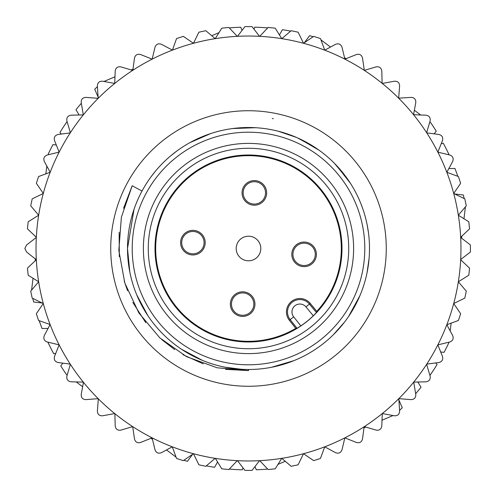 <?xml version="1.0" encoding="UTF-8"?>
<svg xmlns="http://www.w3.org/2000/svg" width="497" height="497" viewBox="0 0 497 497"><rect width="100%" height="100%" fill="white"/><g stroke="black" fill="none" stroke-linecap="round" stroke-linejoin="round"><path stroke-width="0.75" d="M382.118 83.31L381.802 71.065C381.267 67.76 379.354 66.368 376.061 66.896L364.313 70.375A212.468 212.468 0 0 1 382.118 83.31L382.299 83.453A212.468 212.468 0 0 1 398.656 98.182L399.619 85.969C399.433 82.626 397.675 81.042 394.345 81.222L382.299 83.453M36.324 259.614A212.468 212.468 0 0 1 36.318 259.509A212.468 212.468 0 0 1 36.318 237.491A212.468 212.468 0 0 1 36.331 237.268A212.468 212.468 0 0 1 50.147 172.353M59.242 151.945A212.468 212.468 0 0 1 70.245 132.879L58.106 134.476C54.875 135.358 53.688 137.402 54.552 140.626L59.149 152.119L47.227 155.002C44.109 156.213 43.146 158.375 44.339 161.488L50.178 172.254L38.555 176.553L36.362 183.306L43.301 193.47L32.187 198.893L30.708 205.839L38.673 215.22L28.186 221.774L27.447 228.837L36.331 237.268M49.669 173.608A212.468 212.468 0 0 1 59.193 152.039M70.245 132.879L70.375 132.687A212.468 212.468 0 0 1 83.31 114.882L71.065 115.198C67.76 115.733 66.368 117.646 66.896 120.939L70.375 132.687M83.366 114.807A212.468 212.468 0 0 1 83.453 114.701A212.468 212.468 0 0 1 98.182 98.344L85.969 97.381C82.626 97.567 81.042 99.325 81.222 102.655L83.31 114.882M98.344 98.182A212.468 212.468 0 0 1 114.701 83.453L102.655 81.222C99.313 81.061 97.555 82.639 97.381 85.969L98.182 98.344M114.882 83.31A212.468 212.468 0 0 1 132.687 70.375L120.939 66.896C117.634 66.381 115.72 67.772 115.198 71.065L114.701 83.453M132.761 70.319A212.468 212.468 0 0 0 132.687 70.375L132.879 70.245A212.468 212.468 0 0 1 152.039 59.193A212.468 212.468 0 0 1 152.144 59.137A212.468 212.468 0 0 1 172.353 50.147M132.879 70.245L134.476 58.106C135.339 54.881 137.383 53.701 140.626 54.552L152.144 59.143L155.002 47.227C156.195 44.115 158.357 43.152 161.488 44.339L172.465 50.11A212.468 212.468 0 0 1 237.268 36.331L237.491 36.318A212.468 212.468 0 0 1 259.509 36.318A212.468 212.468 0 0 1 259.732 36.331A212.468 212.468 0 0 1 324.647 50.147M260.956 36.399A212.468 212.468 0 0 0 259.732 36.331L268.163 27.447L275.226 28.186L281.78 38.673L291.161 30.708L298.107 32.187L303.53 43.301L313.694 36.362L320.447 38.555L324.746 50.178L335.512 44.339C338.625 43.146 340.787 44.109 341.998 47.227L344.881 59.149L356.374 54.552C359.598 53.688 361.642 54.875 362.524 58.106L364.313 70.375M324.746 50.185A212.468 212.468 0 0 1 344.961 59.193M345.055 59.242A212.468 212.468 0 0 1 364.121 70.245M398.818 98.344A212.468 212.468 0 0 1 413.547 114.701L415.778 102.655C415.939 99.313 414.361 97.555 411.031 97.381L398.656 98.182M413.69 114.882A212.468 212.468 0 0 1 426.625 132.687L430.104 120.939C430.619 117.634 429.228 115.72 425.935 115.198L413.547 114.701M426.625 132.687L426.755 132.879A212.468 212.468 0 0 1 437.807 152.039M446.374 171.111A212.468 212.468 0 0 1 446.896 172.465A212.468 212.468 0 0 1 460.669 237.268L469.553 228.837L468.814 221.774L458.327 215.238L466.292 205.833L464.813 198.893L453.705 193.488L460.638 183.306L458.445 176.553L446.822 172.279L452.661 161.488C453.848 158.357 452.885 156.195 449.773 155.002L437.857 152.144L442.448 140.626C443.299 137.383 442.119 135.339 438.894 134.476L426.755 132.879A212.468 212.468 0 0 0 426.681 132.761M437.198 150.852A212.468 212.468 0 0 1 446.853 172.353M460.669 237.268L460.682 237.491A212.468 212.468 0 0 1 460.682 259.509A212.468 212.468 0 0 1 460.669 259.732A212.468 212.468 0 0 1 446.853 324.647M437.758 345.055A212.468 212.468 0 0 1 426.755 364.121L438.894 362.524C442.125 361.642 443.312 359.598 442.448 356.374L437.851 344.881L449.773 341.998C452.891 340.787 453.854 338.625 452.661 335.512L446.822 324.746L458.445 320.447L460.638 313.694L453.699 303.53L464.813 298.107L466.292 291.161L458.327 281.78L468.814 275.226L469.553 268.163L460.669 259.732M446.815 324.746A212.468 212.468 0 0 1 437.807 344.961M426.755 364.121L426.625 364.313A212.468 212.468 0 0 1 413.69 382.118L425.935 381.802C429.24 381.267 430.632 379.354 430.104 376.061L426.625 364.313M413.547 382.299A212.468 212.468 0 0 1 398.818 398.656L411.031 399.619C414.374 399.433 415.958 397.675 415.778 394.345L413.69 382.118A212.468 212.468 0 0 1 413.634 382.193M398.756 398.718A212.468 212.468 0 0 1 382.299 413.547L394.345 415.778C397.687 415.939 399.445 414.361 399.619 411.031L398.818 398.656M382.118 413.69A212.468 212.468 0 0 1 364.313 426.625L376.061 430.104C379.366 430.619 381.28 429.228 381.802 425.935L382.299 413.547A212.468 212.468 0 0 1 381.168 414.461M324.535 446.896A212.468 212.468 0 0 1 259.732 460.669L268.163 469.553L275.226 468.814L281.762 458.327L291.167 466.292L298.107 464.813L303.512 453.705L313.694 460.638L320.447 458.445L324.721 446.822L335.512 452.661C338.643 453.848 340.805 452.885 341.998 449.773L344.856 437.857L356.374 442.448C359.617 443.299 361.661 442.119 362.524 438.894L364.121 426.755A212.468 212.468 0 0 0 364.313 426.625L364.121 426.755A212.468 212.468 0 0 1 344.961 437.807M346.148 437.198A212.468 212.468 0 0 1 324.647 446.853M236.044 460.601A212.468 212.468 0 0 0 237.491 460.682L244.953 470.398L252.047 470.398L259.509 460.682A212.468 212.468 0 0 0 259.732 460.669L259.509 460.682A212.468 212.468 0 0 1 237.491 460.682A212.468 212.468 0 0 1 237.268 460.669A212.468 212.468 0 0 1 215.356 458.364A212.468 212.468 0 0 1 215.17 458.34A212.468 212.468 0 0 1 172.353 446.853M237.268 460.669L228.837 469.553L221.774 468.814L215.363 458.364A212.468 212.468 0 0 1 215.164 458.333L205.839 466.292L198.893 464.813L193.47 453.699L183.306 460.638L176.553 458.445L172.254 446.822L161.488 452.661C158.357 453.848 156.201 452.885 155.002 449.773L152.119 437.851L140.626 442.448C137.389 443.299 135.339 442.119 134.476 438.894L132.687 426.625A212.468 212.468 0 0 1 114.882 413.69L115.198 425.935C115.72 429.228 117.634 430.619 120.939 430.104L132.687 426.625M172.254 446.815A212.468 212.468 0 0 1 152.039 437.807M151.945 437.758A212.468 212.468 0 0 1 132.879 426.755M114.701 413.547A212.468 212.468 0 0 1 98.344 398.818L97.381 411.031C97.555 414.361 99.313 415.946 102.655 415.778L114.701 413.547M59.193 344.961A212.468 212.468 0 0 0 70.245 364.121L70.375 364.313A212.468 212.468 0 0 0 83.31 382.118L83.453 382.299A212.468 212.468 0 0 0 98.182 398.656L98.344 398.818A212.468 212.468 0 0 1 98.282 398.756M59.802 346.148A212.468 212.468 0 0 1 59.137 344.856L54.552 356.374C53.688 359.598 54.875 361.648 58.106 362.524L70.245 364.121M59.137 344.856A212.468 212.468 0 0 1 50.147 324.647A212.468 212.468 0 0 1 50.104 324.535L44.339 335.512C43.146 338.625 44.109 340.787 47.227 341.998L59.143 344.856M50.104 324.535A212.468 212.468 0 0 1 36.331 259.732L27.447 268.163L28.186 275.226L38.673 281.762L30.708 291.167L32.187 298.107L43.295 303.512L36.362 313.694L38.555 320.447L50.11 324.535M36.318 237.491L26.602 244.953L24.85 248.5L26.602 252.047L36.331 259.732M237.268 36.331L228.837 27.447L221.774 28.186L215.238 38.673L205.833 30.708L198.893 32.187L193.488 43.295L183.306 36.362L176.553 38.555L172.465 50.11M259.509 36.318L252.047 26.602L244.953 26.602L237.491 36.318M69.586 363.09A212.468 212.468 0 0 0 70.375 364.313L66.896 376.061C66.368 379.354 67.76 381.267 71.065 381.802L83.31 382.118M83.453 382.299L81.222 394.345C81.048 397.675 82.632 399.433 85.969 399.619L98.182 398.656M460.682 259.509L470.398 252.047L470.398 244.953L460.682 237.491M193.364 453.686A212.468 212.468 0 0 1 192.215 453.376M192.215 43.624A212.468 212.468 0 0 1 193.408 43.301M213.94 38.859A212.468 212.468 0 0 1 215.164 38.667M281.886 38.673A212.468 212.468 0 0 1 283.06 38.859M303.636 43.314A212.468 212.468 0 0 1 304.785 43.624M453.686 303.636A212.468 212.468 0 0 1 453.376 304.785M283.06 458.141A212.468 212.468 0 0 1 281.836 458.333M341.451 171.043A120.995 120.995 0 0 0 338.42 167.545M336.401 165.358A120.995 120.995 0 0 0 336.394 165.346L350.404 183.263M294.733 136.687L295.032 136.812A120.995 120.995 0 0 0 290.54 135.041M129.897 224.576A120.995 120.995 0 0 0 129.785 225.135M338.873 328.952L336.699 331.331A120.995 120.995 0 0 0 344.533 322.099L333.4 334.705M128.071 260.186L129.816 272.027L128.742 265.74A120.995 120.995 0 0 0 129.823 272.064L127.505 248.5L134.028 209.312M136.762 294.907A120.995 120.995 0 0 0 142.148 306.195A120.995 120.995 0 0 1 136.762 294.907L147.944 315.788M313.079 350.82A120.995 120.995 0 0 0 314.899 349.652L313.079 350.82A120.995 120.995 0 0 0 314.899 349.652M359.909 295.696A120.995 120.995 0 0 1 356.281 303.487A120.995 120.995 0 0 0 359.909 295.696L348.552 316.539M367.326 271.312A120.995 120.995 0 0 0 367.985 267.566A120.995 120.995 0 0 1 367.326 271.312M350.348 183.176L349.813 182.356M348.975 181.082L338.295 167.402M312.333 145.714L316.117 148.162L297.504 137.874M295.348 136.942L284.706 133.047M252.47 127.567L249.606 127.512M203.366 136.24L202.9 136.426M123.554 208.305L132.19 185.748L121.374 217.226L118.826 250.451L124.809 282.992L138.856 312.93L159.829 337.867L186.58 356.666L217.158 367.792L248.5 370.613L225.495 369.333M203.254 363.866L182.958 354.703M174.683 349.59L161.68 339.532M145.789 322.702L132.817 302.412M127.574 290.757L124.231 281.134M119.305 256.663L119.156 232.254M248.5 370.613L248.5 369.495A120.995 120.995 0 0 1 127.505 248.5A120.995 120.995 0 0 1 248.5 127.505A120.995 120.995 0 0 1 369.495 248.5A120.995 120.995 0 0 1 248.5 369.495M136.855 295.143L147.702 315.433M191.302 355.125L201.565 360.021M225.781 367.345L233.391 368.55M271.548 367.277L294.019 360.605M367.066 272.623L369.072 258.57M181.504 349.254L202.416 360.375M225.085 367.208L241.635 369.302M142.012 191.053L132.196 185.748M132.221 185.76L131.761 186.636M273.325 118.733L272.244 118.491M274.406 366.687L281.209 364.991M333.829 334.282L334.469 333.642M368.445 232.577L367.351 225.824M349.211 181.436L347.863 179.46M248.345 127.505L245.816 127.536M128.394 263.124L129.81 272.014M136.781 294.969L145.447 311.899M272.002 367.19L283.389 364.357M352.572 310.221L359.94 295.622M351.963 311.234L357.473 301.076M368.488 232.9L367.177 224.93M350.379 183.231L350.143 182.859M347.962 179.603L334.5 163.389M295.274 136.911L294.932 136.768M203.621 136.135L202.863 136.439M190.991 142.049L190.631 142.241M128.437 263.466L129.823 272.058M136.818 295.05L146.385 313.396M182.952 350.205L189.649 354.218M271.635 367.264L293.329 360.884M333.549 334.556L338.258 329.641M368.407 264.677L368.731 262.068M150.926 176.951L154.716 172.049M170.925 155.648L176.733 151.088M189.842 142.676L210.647 133.581M232.726 128.537L255.495 127.71M278.134 131.189L296.411 137.396M299.529 138.793L319.136 150.262M360.865 203.621L362.76 208.703M367.32 225.675L367.457 226.39M132.842 236.342A116.298 116.298 0 0 1 132.979 235.062A116.298 116.298 0 0 1 261.298 132.91A116.298 116.298 0 0 1 364.158 260.658A116.298 116.298 0 0 1 364.021 261.938A116.298 116.298 0 0 1 235.702 364.09A116.298 116.298 0 0 1 132.842 236.342A116.298 116.298 0 0 1 132.979 235.062A116.298 116.298 0 0 1 261.298 132.91A116.298 116.298 0 0 1 364.158 260.658M348.18 258.974A100.226 100.226 0 0 0 258.974 148.82A100.226 100.226 0 0 0 148.82 238.026A100.226 100.226 0 0 0 238.026 348.18A100.226 100.226 0 0 0 348.18 258.974M341.482 258.272A93.492 93.492 0 0 0 258.272 155.518A93.492 93.492 0 0 0 155.518 238.728A93.492 93.492 0 0 0 238.728 341.482A93.492 93.492 0 0 0 341.482 258.272M156.195 238.796A92.815 92.815 0 0 1 258.204 156.195A92.815 92.815 0 0 1 316.794 311.352L310.221 303.394A13.419 13.419 0 0 0 286.533 310.538A13.419 13.419 0 0 0 289.36 320.279L295.777 328.374A92.815 92.815 0 0 1 156.195 238.796M295.777 328.374L297.044 328.306L300.834 325.889L293.677 316.856L289.36 320.279M310.221 303.394L305.972 306.904L313.309 315.788A93.424 93.424 0 0 1 300.834 325.889M313.309 315.788L316.465 312.582L316.794 311.352M260.732 249.786A12.301 12.301 0 0 0 249.786 236.268A12.301 12.301 0 0 0 236.268 247.214A12.301 12.301 0 0 0 247.214 260.732A12.301 12.301 0 0 0 260.732 249.786M316.34 255.632A12.301 12.301 0 0 0 305.394 242.114A12.301 12.301 0 0 0 291.876 253.06A12.301 12.301 0 0 0 302.822 266.578A12.301 12.301 0 0 0 316.34 255.632M254.886 305.394A12.301 12.301 0 0 0 243.94 291.876A12.301 12.301 0 0 0 230.422 302.822A12.301 12.301 0 0 0 241.368 316.34A12.301 12.301 0 0 0 254.886 305.394M205.124 243.94A12.301 12.301 0 0 0 194.178 230.422A12.301 12.301 0 0 0 180.66 241.368A12.301 12.301 0 0 0 191.606 254.886A12.301 12.301 0 0 0 205.124 243.94M266.578 194.178A12.301 12.301 0 0 0 255.632 180.66A12.301 12.301 0 0 0 242.114 191.606A12.301 12.301 0 0 0 253.06 205.124A12.301 12.301 0 0 0 266.578 194.178M305.276 243.226A11.182 11.182 0 0 0 292.988 253.178A11.182 11.182 0 0 1 305.276 243.226A11.182 11.182 0 0 1 315.228 255.514A11.182 11.182 0 0 1 302.94 265.466A11.182 11.182 0 0 1 292.988 253.178A11.182 11.182 0 0 1 305.276 243.226A11.182 11.182 0 0 1 315.228 255.514A11.182 11.182 0 0 1 302.94 265.466A11.182 11.182 0 0 1 292.988 253.178M231.534 302.94A11.182 11.182 0 0 0 241.486 315.228A11.182 11.182 0 0 0 253.774 305.276A11.182 11.182 0 0 0 243.822 292.988A11.182 11.182 0 0 1 253.774 305.276A11.182 11.182 0 0 1 241.486 315.228A11.182 11.182 0 0 1 231.534 302.94A11.182 11.182 0 0 1 243.822 292.988A11.182 11.182 0 0 1 253.774 305.276A11.182 11.182 0 0 1 241.486 315.228A11.182 11.182 0 0 1 231.534 302.94A11.182 11.182 0 0 1 243.822 292.988M191.724 253.774A11.182 11.182 0 0 0 204.012 243.822A11.182 11.182 0 0 1 191.724 253.774A11.182 11.182 0 0 1 181.772 241.486A11.182 11.182 0 0 0 191.724 253.774A11.182 11.182 0 0 1 181.772 241.486A11.182 11.182 0 0 1 194.06 231.534A11.182 11.182 0 0 1 204.012 243.822A11.182 11.182 0 0 1 191.724 253.774M243.226 191.724A11.182 11.182 0 0 0 253.178 204.012A11.182 11.182 0 0 1 243.226 191.724A11.182 11.182 0 0 1 255.514 181.772A11.182 11.182 0 0 1 265.466 194.06A11.182 11.182 0 0 1 253.178 204.012A11.182 11.182 0 0 1 243.226 191.724A11.182 11.182 0 0 1 255.514 181.772A11.182 11.182 0 0 1 265.466 194.06A11.182 11.182 0 0 1 253.178 204.012M440.615 351.957L444.026 352.385A221.413 221.413 0 0 0 448.698 343.079L448.803 342.228M435.788 362.934L437.056 364.568A221.413 221.413 0 0 1 429.917 375.428M417.915 382.013L421.021 387.287A221.413 221.413 0 0 1 415.66 393.699M398.718 399.576L402.266 407.813A221.413 221.413 0 0 1 399.563 410.373M393.034 415.535L381.951 420.238M365.835 427.078L363.978 427.874M285.29 461.272L277.922 464.397M267.479 468.833L266.69 469.168A221.413 221.413 0 0 1 256.284 469.777L254.961 466.608M243.045 467.913L242.256 469.827A221.413 221.413 0 0 1 229.285 469.081M217.58 461.968L214.567 467.298A221.413 221.413 0 0 1 206.336 465.863M193.495 453.749L193.128 453.655M192.706 454.221L187.412 461.322A221.413 221.413 0 0 1 183.847 460.265M176.112 457.19L166.495 449.94M152.492 439.391L150.902 438.192M82.632 386.747L76.246 381.938M67.176 375.098L66.492 374.589A221.413 221.413 0 0 1 60.764 365.879L62.846 363.145M55.751 353.479L53.707 353.758A221.413 221.413 0 0 1 47.867 342.147M48.172 328.461L42.052 328.511A221.413 221.413 0 0 1 39.176 320.664M32.783 298.393A221.413 221.413 0 0 0 33.647 301.996L42.32 303.033M56.385 145.043L52.968 144.615A221.413 221.413 0 0 0 48.302 153.921L48.197 154.772M46.817 166.041L45.842 173.975M35.424 258.819L35.175 260.826M33.044 278.19L31.578 290.149M61.212 134.066L59.944 132.432A221.413 221.413 0 0 1 67.083 121.572M79.085 114.987L75.979 109.713A221.413 221.413 0 0 1 81.34 103.301M98.282 97.424L94.734 89.187A221.413 221.413 0 0 1 97.437 86.627M103.966 81.465L115.049 76.762M131.165 69.922L133.022 69.126M211.71 35.728L219.078 32.603M229.521 28.167L230.31 27.832A221.413 221.413 0 0 1 240.716 27.223L242.039 30.392M253.955 29.087L254.744 27.173A221.413 221.413 0 0 1 267.715 27.919M279.413 35.032L282.433 29.702A221.413 221.413 0 0 1 290.664 31.137M302.188 42.922L303.872 43.345M304.294 42.779L309.588 35.678A221.413 221.413 0 0 1 313.153 36.735M320.888 39.81L330.505 47.06M344.508 57.609L346.098 58.808M414.368 110.253L420.754 115.062M429.824 121.902L430.508 122.411A221.413 221.413 0 0 1 436.236 131.121L434.154 133.855M441.249 143.521L443.293 143.242A221.413 221.413 0 0 1 449.133 154.853M448.828 168.539L454.948 168.489A221.413 221.413 0 0 1 457.824 176.336M464.217 198.607A221.413 221.413 0 0 0 463.353 195.004L454.674 193.967M450.183 330.959L451.158 323.025M461.576 238.181L461.825 236.174M463.956 218.81L465.422 206.851M386.262 247.301A137.768 137.768 0 0 1 249.09 386.268A137.768 137.768 0 0 1 110.732 248.481A137.768 137.768 0 0 1 247.91 110.732A137.768 137.768 0 0 1 386.262 247.301M128.742 265.74A120.995 120.995 0 0 0 129.823 272.064M336.699 331.331A120.995 120.995 0 0 0 344.533 322.099M143.956 237.572A105.115 105.115 0 0 1 144.08 236.398A105.115 105.115 0 0 1 260.012 144.018A105.115 105.115 0 0 1 353.044 259.428A105.115 105.115 0 0 1 352.92 260.602A105.115 105.115 0 0 1 236.988 352.982A105.115 105.115 0 0 1 143.956 237.572M297.044 328.306L290.173 319.633A12.382 12.382 0 0 1 296.299 300.089A12.382 12.382 0 0 1 309.42 304.058L316.465 312.582M293.677 316.856A7.909 7.909 0 0 1 295.15 305.605A7.909 7.909 0 0 1 305.972 306.904M181.772 241.486A11.182 11.182 0 0 1 194.06 231.534A11.182 11.182 0 0 1 204.012 243.822"/></g></svg>
